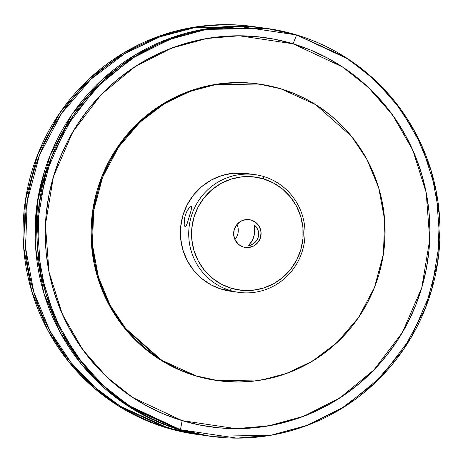 <?xml version="1.0" encoding="UTF-8"?>
<svg xmlns="http://www.w3.org/2000/svg" width="463" height="463" viewBox="0 0 463 463"><rect width="100%" height="100%" fill="white"/><g stroke="black" fill="none" stroke-linecap="round" stroke-linejoin="round"><path stroke-width="0.69" d="M166.454 427.806A205.867 201.417 97.8 0 0 196.439 434.352L166.454 427.806A205.867 201.417 97.8 0 1 27.844 186.971A205.867 201.417 97.8 0 1 253.62 26.617L193.499 27.282L159.214 36.149L123.899 52.759L89.909 78.131L60.248 112.283L37.983 153.797L25.465 199.866L23.601 246.825L31.663 291.111L47.666 330.044L69.039 362.211L93.306 387.352L118.47 406.016L166.454 427.806L168.37 428.072L120.502 406.346L95.39 387.762L71.163 362.732L49.796 330.709L33.753 291.939L25.569 247.815L27.253 200.977L39.546 154.96L61.573 113.406L91.032 79.132L124.871 53.586L160.105 36.78L194.367 27.722L254.581 26.744L192.452 27.456L158.184 36.519L122.95 53.32L89.11 78.872L59.658 113.14L37.63 154.694L25.338 200.71L23.654 247.549L31.837 291.678L47.88 330.443L69.247 362.465L93.474 387.496L118.586 406.086L166.454 427.806L197.394 434.485M254.581 26.744L259.65 27.508A205.867 201.417 -82.2 0 0 30.228 185.159A205.867 201.417 -82.2 0 0 168.37 428.072L169.07 426.359L168.37 428.072L203.442 435.249A205.867 201.417 97.8 0 1 198.349 434.618L196.434 434.352M35.194 238.567L36.936 204.779L44.46 171.333A196.509 192.261 -82.2 0 0 35.194 238.567M259.65 27.508A205.867 201.417 -82.2 0 0 30.228 185.159A205.867 201.417 -82.2 0 0 168.37 428.072A205.867 201.417 97.8 0 0 198.349 434.618M44.465 171.327L38.701 194.026L35.975 213.119L35.084 232.38L35.194 238.578M231.263 288.258A57.042 55.809 -82.2 0 1 193.899 217.442A57.042 55.809 -82.2 0 1 263.459 178.863L263.644 176.519A59.42 58.135 97.8 0 0 191.184 216.707A59.42 58.135 97.8 0 0 230.105 290.469L231.263 288.258L242.004 290.347L252.948 290.26L263.678 287.992L273.783 283.634L282.87 277.349L290.596 269.385L296.656 260.038L300.823 249.679L302.935 238.7L302.912 227.518L300.759 216.574L296.546 206.284L290.446 197.035L282.69 189.199L273.581 183.059L263.459 178.863L252.717 176.773L241.773 176.86L231.043 179.129L220.938 183.487L211.851 189.772L204.131 197.742L198.066 207.083L193.899 217.442L191.786 228.427L191.809 239.602L193.968 250.547L198.176 260.843L204.276 270.085L212.031 277.927L221.14 284.062L231.263 288.258A57.042 55.809 97.8 0 0 300.823 249.679A57.042 55.809 97.8 0 0 263.459 178.863L263.644 176.519A59.42 58.135 97.8 0 0 254.991 174.632A59.42 58.135 97.8 0 0 190.067 221.094A59.42 58.135 97.8 0 0 230.105 290.469L231.263 288.258A57.042 55.809 -82.2 0 1 193.899 217.442A57.042 55.809 -82.2 0 1 263.459 178.863L263.644 176.519A59.42 58.135 -82.2 0 1 304.087 243.839A59.42 58.135 -82.2 0 1 242.832 292.772A59.42 58.135 -82.2 0 1 230.105 290.469L231.263 288.258A57.042 55.809 97.8 0 0 300.823 249.679A57.042 55.809 97.8 0 0 263.459 178.863M255.188 225.759L254.662 225.435M257.7 229.289L258.325 231.037L256.039 226.61M258.325 231.037L258.684 235.071L257.474 239.209L254.957 242.514L251.953 244.626L256.334 241.009L258.279 237.195L258.678 232.976L258.325 231.037M250.558 245.251L249.349 245.621M191.265 206.33L191.56 208.084L190.993 210.856L187.127 223.681L186.091 225.875L185.165 226.575L184.187 224.613L184.587 217.87L186.531 212.048L188.279 208.923L190.617 206.417L191.138 206.29L191.584 206.92L191.497 208.547M242.583 173.069A59.42 58.135 97.8 0 0 181.334 221.997A59.42 58.135 97.8 0 0 221.777 289.317L230.105 290.469L221.777 289.317L230.609 291.233M247.19 219.531L251.322 220.104A14.035 13.734 -82.2 0 1 260.877 236.003A14.035 13.734 -82.2 0 1 246.409 247.566A14.035 13.734 -82.2 0 1 243.399 247.022A14.035 13.734 -82.2 0 1 233.85 231.118A14.035 13.734 -82.2 0 1 248.313 219.56A14.035 13.734 -82.2 0 1 251.322 220.104L256.056 222.645L259.465 226.847L261.034 232.073L260.519 237.525L258.001 242.375L253.863 245.882L248.735 247.514L243.399 247.022L238.665 244.476L235.256 240.274L233.693 235.048L234.209 229.596L236.726 224.746L240.858 221.239L245.986 219.607L251.322 220.104A14.035 13.734 -82.2 0 1 260.519 237.525A14.035 13.734 -82.2 0 1 243.399 247.022A14.035 13.734 -82.2 0 1 234.209 229.596A14.035 13.734 -82.2 0 1 251.322 220.104L247.19 219.531L251.322 220.104M234.909 239.568A14.035 13.734 97.8 0 0 236.998 224.41A14.035 13.734 97.8 0 1 234.909 239.568M254.343 225.55L254.754 231.286L253.88 236.825L252.607 239.967L248.614 245.703M250.529 245.263L251.953 244.626M217.923 380.638L195.334 375.771L161.477 360.104L125.595 328.383L110.055 305.094L98.388 276.897L92.438 244.805L93.659 210.74L102.601 177.277L118.621 147.055L140.046 122.128L164.654 103.55L190.281 91.327L215.202 84.741L258.991 84.029L280.792 88.786L294.346 93.624L307.357 99.8L319.707 107.248L331.276 115.9L341.954 125.681L351.631 136.481L360.226 148.212L367.645 160.748L373.82 173.972L378.688 187.764L382.212 201.978L384.354 216.487L385.089 231.153L384.412 245.83L382.334 260.374L378.867 274.646L374.046 288.513L367.929 301.841L360.555 314.499L352.013 326.363L342.377 337.324L331.745 347.273L320.211 356.116L307.889 363.768L294.902 370.151L281.371 375.209L267.429 378.89L253.209 381.165L238.844 382.004L224.48 381.396L210.248 379.359L196.295 375.904L182.74 371.066L169.73 364.89L157.379 357.442L145.81 348.789L135.132 339.009L125.456 328.209L116.861 316.484L109.442 303.942L103.266 290.718L98.393 276.932L94.874 262.712L92.733 248.203L91.998 233.537L92.675 218.866L94.753 204.316L98.22 190.044L103.041 176.177L109.158 162.849L116.526 150.191L125.074 138.327L134.71 127.366L145.341 117.417L156.876 108.573L169.198 100.922L182.185 94.539L195.716 89.481L209.658 85.8L223.878 83.525L238.242 82.692L252.607 83.294L266.838 85.331L280.792 88.786L315.61 104.586L351.492 136.307L367.032 159.596L378.699 187.793L384.649 219.884L383.428 253.95L374.486 287.413L358.466 317.635L337.041 342.562L312.432 361.14L286.805 373.363L261.884 379.949L218.096 380.661L196.295 375.904A149.723 146.482 -82.2 0 1 98.22 190.044A149.723 146.482 -82.2 0 1 280.792 88.786A149.723 146.482 -82.2 0 1 378.867 274.646A149.723 146.482 -82.2 0 1 196.295 375.904L160.522 359.971L124.634 328.25L109.1 304.961L97.427 276.764L91.477 244.672L92.704 210.607L101.64 177.144L117.66 146.921L139.085 122.001L163.694 103.417L189.321 91.194L214.242 84.607L258.817 84.006M246.86 173.509L232.721 173.284L221.546 175.645L211.024 180.188L201.555 186.734L193.511 195.033L187.197 204.762L182.85 215.555L180.651 226.997L180.674 238.636L182.92 250.037L187.307 260.762L193.661 270.392L201.741 278.558L211.232 284.948L221.777 289.317L230.105 290.469A59.42 58.135 -82.2 0 0 302.565 250.28A59.42 58.135 -82.2 0 0 263.644 176.519A59.42 58.135 97.8 0 0 191.184 216.707A59.42 58.135 97.8 0 0 230.105 290.469A59.42 58.135 -82.2 0 0 302.565 250.28A59.42 58.135 -82.2 0 0 263.644 176.519M210.642 379.481L211.122 379.527M185.437 226.534L184.731 226.268L184.233 224.873L184.048 222.506L185.055 216.007L186.23 212.725L189.176 207.725L190.472 206.504L191.138 206.29L191.584 206.92M248.469 245.5L252.335 240.488L253.932 236.645L254.696 232.478L254.332 226.366M293.038 43.794L296.638 34.951L348.338 59.137L375.314 80.4L400.784 109.332L422.111 146.377L436.129 190.779L439.85 240.129L431.487 290.509L411.248 337.307L381.448 376.558L345.711 405.958L307.831 425.156L270.872 435.266L236.796 438.125L180.448 429.739L182.133 420.635L235.916 428.64L268.442 425.908L303.722 416.26L339.883 397.937L373.994 369.868L402.44 332.405L421.758 287.731L429.739 239.643L426.186 192.533L412.811 150.151L392.45 114.789L368.137 87.177L342.389 66.875L293.038 43.794L274.721 39.257L256.045 36.583L237.189 35.79L218.339 36.89L199.675 39.87L181.374 44.703L163.613 51.341L146.568 59.721L130.398 69.763L115.258 81.366L101.299 94.429L88.653 108.811L77.443 124.385L67.772 141.001L59.733 158.491L53.413 176.692L48.864 195.427L46.132 214.519L45.247 233.78L46.207 253.024L49.02 272.07L53.644 290.729L60.04 308.827L68.142 326.189L77.882 342.643L89.156 358.032L101.86 372.211L115.872 385.042L131.058 396.403L147.263 406.178L164.348 414.287L182.133 420.635L200.45 425.167L219.126 427.847L237.982 428.634L256.832 427.54L275.497 424.559L293.797 419.727L311.553 413.083L328.603 404.703L344.773 394.661L359.907 383.057L373.867 370.001L386.518 355.613L397.729 340.039L407.399 323.429L415.433 305.933L421.758 287.731L426.307 268.997L429.039 249.91L429.924 230.649L428.958 211.4L426.151 192.359L421.527 173.694L415.132 155.597L407.029 138.24L397.289 121.786L386.015 106.392L373.311 92.212L359.3 79.381L344.113 68.02L327.902 58.245L310.823 50.143L293.038 43.794L296.638 34.951L344.507 56.677L369.619 75.261L393.845 100.297L415.213 132.32L431.261 171.084L439.439 215.208L437.755 262.052L425.462 308.063L403.435 349.623L373.982 383.891L340.143 409.437L304.909 426.244L270.641 435.301L210.428 436.285L180.448 429.739L132.58 408.013L107.468 389.429L83.242 364.393L61.874 332.376L45.825 293.606L37.648 249.482L39.332 202.638L51.624 156.627L73.652 115.073L103.104 80.799L136.944 55.253L172.178 38.446L206.446 29.389L266.659 28.411L296.638 34.951A205.867 201.417 -82.2 0 1 431.487 290.509A205.867 201.417 -82.2 0 1 180.448 429.739L128.749 405.553L101.773 384.29L76.302 355.358L54.975 318.312L40.958 273.917L37.237 224.561L45.6 174.181L65.839 127.383L95.638 88.132L131.376 58.732L169.255 39.534L206.214 29.424L240.291 26.565L296.638 34.951L293.038 43.794L239.255 35.784L206.73 38.516L171.443 48.164L135.289 66.493L101.177 94.556L72.732 132.019L53.413 176.692L45.426 224.781L48.985 271.891L62.36 314.273L82.715 349.634L107.034 377.252L132.777 397.549L182.133 420.635A196.509 192.261 97.8 0 0 421.758 287.731A196.509 192.261 97.8 0 0 293.038 43.794A196.509 192.261 97.8 0 0 53.413 176.692A196.509 192.261 97.8 0 0 182.133 420.635L180.448 429.739L182.133 420.635M296.638 34.951A205.867 201.417 -82.2 0 0 45.6 174.181A205.867 201.417 -82.2 0 0 180.448 429.739L178.533 429.473A205.867 201.417 97.8 0 0 208.518 436.019L178.533 429.473L180.448 429.739L178.533 429.473L130.549 407.677L105.385 389.018L81.112 363.872L59.744 331.711L43.742 292.778L35.674 248.492L37.538 201.532L50.062 155.464L72.326 113.944L101.987 79.798L135.972 54.42L171.287 37.816L205.572 28.949L265.698 28.278A205.867 201.417 -82.2 0 0 39.922 188.638A205.867 201.417 -82.2 0 0 178.533 429.473A205.867 201.417 -82.2 0 1 39.818 189.118A205.867 201.417 -82.2 0 1 264.743 28.145L266.659 28.411M217.309 380.557L209.293 379.226L195.334 375.771L181.785 370.932L168.769 364.763L156.419 357.309L144.85 348.656L134.177 338.881L124.495 328.076L115.906 316.351L108.487 303.815L102.311 290.585L97.438 276.799L93.914 262.579L91.772 248.07L91.037 233.404L91.715 218.733L93.798 204.189L97.265 189.911L102.08 176.044L108.203 162.716L115.571 150.058L124.113 138.194L133.749 127.232L144.387 117.284L155.921 108.44L168.237 100.789L181.224 94.406L194.755 89.347L208.697 85.667L222.923 83.392L237.282 82.559L251.646 83.161L258.204 83.919M203.442 435.249A205.867 201.417 97.8 0 1 168.37 428.072L169.07 426.359M254.743 225.464L256.641 227.397L257.932 229.839L258.719 233.589L258.464 236.477L257.451 239.261M255.883 241.559L253.77 243.503L249.389 245.61M187.156 223.594L186.259 225.603M250.801 174.21A59.42 58.135 97.8 0 0 182.225 217.853A59.42 58.135 97.8 0 0 221.777 289.317A59.42 58.135 97.8 0 0 230.429 291.21L238.758 292.356M184.048 222.506L185.055 216.007L186.23 212.725L189.176 207.725M254.337 226.43L254.754 231.286L254.534 233.942L252.607 239.967L251.079 242.45M257.55 83.838A149.723 146.482 97.8 0 0 257.063 83.768A149.723 146.482 97.8 0 1 257.55 83.838M217.598 380.592A149.723 146.482 -82.2 0 1 195.334 375.771L196.295 375.904M216.655 380.459A149.723 146.482 -82.2 0 1 216.169 380.395M178.533 429.473A205.867 201.417 97.8 0 0 208.518 436.019L210.428 436.285M195.334 375.771A149.723 146.482 -82.2 0 1 94.504 200.734A149.723 146.482 -82.2 0 1 258.499 83.959M254.991 174.632L246.657 173.48"/></g></svg>
